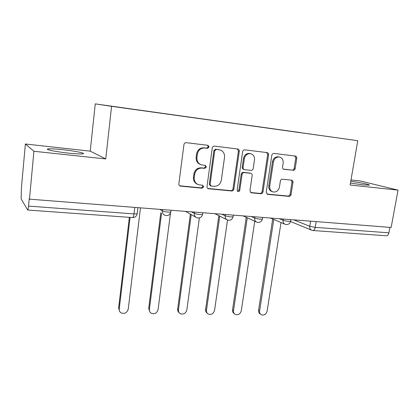 <?xml version="1.0" encoding="UTF-8"?>
<svg xmlns="http://www.w3.org/2000/svg" width="419" height="419" viewBox="0 0 419 419"><rect width="100%" height="100%" fill="white"/><g stroke="black" fill="none" stroke-linecap="round" stroke-linejoin="round"><path stroke-width="0.63" d="M209.112 147.006L208.018 145.335L186.298 142.664C185.025 142.643 184.245 143.293 183.946 144.613L178.855 183.815C178.787 184.952 179.259 185.711 180.264 186.094L202.094 188.189L203.692 186.832L202.723 185.256L198.711 184.758C195.505 183.574 194.013 181.149 194.238 177.483L194.667 174.262C195.621 170.135 198.077 168.071 202.031 168.071L204.786 168.37L206.389 167.019L205.357 165.395L201.68 164.934C198.287 163.792 196.7 161.294 196.909 157.439L197.344 154.192C198.307 150.023 200.769 147.965 204.739 148.017L207.505 148.352L209.112 147.006M200.821 164.657C197.49 163.489 195.935 161.006 196.15 157.209L196.584 153.967C197.538 149.813 199.999 147.76 203.959 147.813L206.714 148.148L208.316 146.807L207.599 145.283M179.667 185.8L201.329 187.859L202.916 186.513L202.456 185.214M197.653 184.35C194.641 183.082 193.253 180.694 193.489 177.19L193.918 173.979C194.866 169.863 197.312 167.804 201.261 167.804L204.006 168.103L205.603 166.757L205.032 165.348M350.452 183.082L362.969 184.868L369.108 185.172C371.119 184.805 360.419 182.558 350.766 181.275M62.829 149.688C55.455 148.902 50.542 148.64 48.091 148.902C44.147 149.342 55.79 151.788 68.417 153.113C75.781 153.878 80.584 154.124 82.815 153.846C86.534 153.354 74.98 150.981 62.829 149.688M293.07 170.36C294.164 170.36 294.866 169.753 295.165 168.543L296.788 158.309C296.882 157.12 296.432 156.376 295.437 156.072L273.984 153.433C272.848 153.422 272.13 154.035 271.831 155.276L266.222 192.174L267.474 194.332L288.963 196.38C290.053 196.359 290.749 195.752 291.048 194.552L292.981 182.344C293.075 181.212 292.651 180.495 291.713 180.175L282.495 179.191C281.385 179.196 280.683 179.809 280.379 181.029L279.431 187.146C278.478 190.729 276.367 192.331 273.104 191.96C270.616 191.08 269.49 189.147 269.731 186.177L273.434 161.928C274.319 158.455 276.341 156.832 279.489 157.057C282.186 157.89 283.412 159.896 283.165 163.07L282.542 167.102C282.453 168.265 282.893 169.004 283.867 169.318L292.074 170.104C293.169 170.104 293.866 169.501 294.164 168.291L295.783 158.083L294.835 155.994M105.745 158.932L90.221 151.154L25.381 143.995L33.913 151.269L105.745 158.932L111.574 106.337L357.774 140.705L350.116 185.009L398.05 190.126L391.142 227.47L29.471 199.161L29.215 198.763L28.534 206.101L133.996 213.92L137.175 213.79L137.217 213.439M33.913 151.269L29.471 199.161M239.286 151.327C239.364 150.102 238.867 149.321 237.798 148.996L214.554 146.137C213.334 146.116 212.569 146.755 212.271 148.048L207.002 186.507C206.928 187.633 207.384 188.382 208.363 188.749L231.649 190.975C232.828 190.959 233.561 190.326 233.86 189.079L239.286 151.327L238.416 151.118L237.353 148.934M244.864 149.855L267.181 152.605C268.212 152.919 268.689 153.679 268.6 154.889L263.012 191.865C262.713 193.091 261.995 193.709 260.864 193.73L251.222 192.798L249.934 190.614L252.165 175.561C252.248 174.404 251.793 173.66 250.798 173.325L244.261 172.607C243.093 172.612 242.36 173.241 242.062 174.493L239.768 190.273C239.511 191.242 238.93 191.672 238.023 191.556L237.107 190.017L242.643 151.736C242.947 150.468 243.685 149.845 244.864 149.855M25.381 143.995L21.495 186.947L21.128 198.868L27.685 210.029C28 209.867 28.283 208.557 28.534 206.101M90.221 151.154L95.265 103.886L357.774 140.705M398.05 190.126L360.214 180.971L350.991 179.955M389.911 227.376L388.905 232.823C388.455 234.745 387.591 235.729 386.318 235.782L312.888 230.513C314.009 230.44 314.784 229.387 315.208 227.36L388.905 232.823M299.831 132.582L138.789 110.087M299.805 132.493L138.778 110.003M111.574 106.337L95.265 103.886M207.787 188.466L230.806 190.645C231.985 190.629 232.718 190.001 233.011 188.754L238.416 151.118M216.324 149.415L214.727 150.756L210.092 184.449L211.05 186.02L214.119 186.335C217.974 186.293 220.373 184.255 221.321 180.212L224.526 157.35C224.767 153.422 223.149 150.924 219.682 149.845L215.513 149.211L213.92 150.541L214.727 150.756M210.783 185.916L210.259 185.701L209.301 184.135L213.92 150.541M215.513 149.211L218.372 149.557M250.656 192.52L259.953 193.4C261.084 193.379 261.796 192.761 262.095 191.546L267.662 154.669L266.657 152.537M250.112 173.115L243.387 172.34C242.219 172.34 241.485 172.963 241.187 174.215L238.909 189.948L239.768 190.273M237.515 191.268L238.909 189.948M254.49 159.822C254.71 156.596 253.427 154.548 250.63 153.684C247.346 153.427 245.256 155.082 244.366 158.639L243.093 167.391C243.01 168.564 243.476 169.318 244.487 169.653L251.018 170.381C252.175 170.381 252.903 169.758 253.207 168.511L254.49 159.822M250.033 153.537L249.734 153.469C246.456 153.213 244.371 154.862 243.481 158.408L244.366 158.639M244.282 169.595L243.607 169.391C242.601 169.056 242.135 168.307 242.219 167.134L243.481 158.408M283.385 169.124L292.074 170.104M278.75 156.889L278.525 156.837C275.377 156.612 273.366 158.23 272.481 161.692L273.434 161.928M272.481 191.745L272.161 191.64C269.679 190.755 268.558 188.833 268.799 185.868L272.481 161.692M266.913 194.055L287.984 196.045C289.073 196.029 289.77 195.422 290.068 194.227L291.991 182.05L291.236 180.112M130.084 217.382L119.221 308.992C119.08 310.657 119.677 311.94 121.002 312.846C124.59 314.14 127.004 312.899 128.235 309.122L140.485 207.85M119.656 311.406L118.608 308.159L129.361 217.33M161.566 213.198L149.4 309.432C149.248 311.128 149.85 312.412 151.207 313.286C154.621 314.433 156.91 313.187 158.083 309.557L170.507 212.993M149.95 312.066L148.687 308.609L160.791 212.711M191.226 214.591L178.468 309.851C178.305 311.574 178.913 312.857 180.285 313.7C183.532 314.716 185.717 313.47 186.837 309.971L199.365 217.917M179.107 312.647C177.991 311.767 177.509 310.568 177.666 309.044L190.362 214.109M219.776 216.146L206.488 310.254C206.316 311.998 206.918 313.276 208.301 314.088C211.396 314.994 213.486 313.752 214.559 310.374L227.507 220.033M207.196 313.161C205.965 312.317 205.436 311.087 205.603 309.463L218.828 215.67M247.278 217.786L233.514 310.647C233.331 312.401 233.928 313.669 235.31 314.454C238.27 315.266 240.265 314.03 241.302 310.762L254.752 221.222M234.263 313.622C232.943 312.825 232.372 311.574 232.555 309.866L246.246 217.309M273.79 219.462L259.597 311.024C259.408 312.789 259.995 314.046 261.367 314.8C264.2 315.528 266.117 314.308 267.118 311.134L281.018 222.552M260.403 314.072L260.335 314.02C258.963 313.265 258.376 312.014 258.565 310.254L272.685 218.99M293.787 219.849L309.751 226.291L315.208 227.36L316.162 221.604M310.594 221.164L309.751 226.291C309.547 228.324 310.264 229.664 311.898 230.309L312.888 230.513M279.347 218.718L283.071 220.274C286.051 221.164 288.555 221.494 290.577 221.274L290.613 221.07M283.265 219.027L283.071 220.274C282.877 222.348 283.632 223.72 285.329 224.39C288 224.951 289.749 223.914 290.577 221.274L290.844 219.619M251.206 216.518L254.679 218.079C257.643 218.985 260.215 219.32 262.383 219.085L262.414 218.854M254.867 216.806L254.679 218.079C254.501 220.169 255.281 221.562 257.02 222.269C259.749 222.866 261.54 221.803 262.383 219.085L262.634 217.414M221.955 214.229L225.15 215.79C228.098 216.723 230.738 217.063 233.064 216.806L233.1 216.555M225.333 214.491L225.15 215.79C224.982 217.901 225.794 219.32 227.58 220.054C230.377 220.693 232.205 219.614 233.064 216.806L233.31 215.115M191.525 211.846L194.416 213.412C197.339 214.366 200.057 214.706 202.566 214.434L202.602 214.156M194.594 212.087L194.416 213.412C194.264 215.534 195.102 216.979 196.925 217.749C199.8 218.44 201.68 217.335 202.566 214.434L202.796 212.726M159.843 209.364L162.399 210.935C163.447 211.689 169.941 212.48 170.805 211.962L170.842 211.653M162.572 209.579L162.399 210.935C162.263 213.062 163.122 214.533 164.986 215.345C167.956 216.094 169.894 214.968 170.805 211.962L171.025 210.244M134.777 207.405L133.996 213.92C133.671 216.22 133.184 217.435 132.535 217.561C135.023 217.519 136.573 216.262 137.175 213.79L137.914 207.651M203.959 147.813L204.739 148.017M196.584 153.967L197.344 154.192M196.15 157.209L196.909 157.439M204.006 168.103L204.786 168.37M201.261 167.804L202.031 168.071M193.918 173.979L194.667 174.262M193.489 177.19L194.238 177.483M201.329 187.859L202.094 188.189M179.919 185.837L180.626 186.162M206.714 148.148L207.505 148.352M233.011 188.754L233.86 189.079M230.806 190.645L231.649 190.975M207.908 188.482L208.688 188.807M209.301 184.135L210.092 184.449M267.662 154.669L268.6 154.889M262.095 191.546L263.012 191.865M259.953 193.4L260.864 193.73M250.693 192.546L251.5 192.845M249.698 173.016L250.588 173.288M243.387 172.34L244.261 172.607M241.187 174.215L242.062 174.493M242.219 167.134L243.093 167.391M283.59 169.229L284.03 169.344M268.799 185.868L269.731 186.177M291.991 182.05L292.981 182.344M290.068 194.227L291.048 194.552M287.984 196.045L288.963 196.38M266.992 194.112L267.741 194.374M295.783 158.083L296.788 158.309M294.164 168.291L295.165 168.543M118.608 308.159L119.221 308.992M148.687 308.609L149.4 309.432M177.666 309.044L178.468 309.851M205.603 309.463L206.488 310.254M232.555 309.866L233.514 310.647M258.565 310.254L259.597 311.024M48.091 148.902L48.017 149.635M185.428 211.37L195.799 217.126M214.847 213.669L226.674 219.603M243.156 215.89L256.287 221.929M270.423 218.021L284.726 224.134M311.38 230.094L290.529 221.504M132.535 217.561L27.685 210.029M179.761 185.863L180.264 186.094M207.965 188.581L208.363 188.749M218.859 149.635L219.682 149.845M250.934 192.688L251.222 192.798M249.907 173.052L250.798 173.325M249.734 153.469L250.63 153.684M278.525 156.837L279.489 157.057"/></g></svg>
